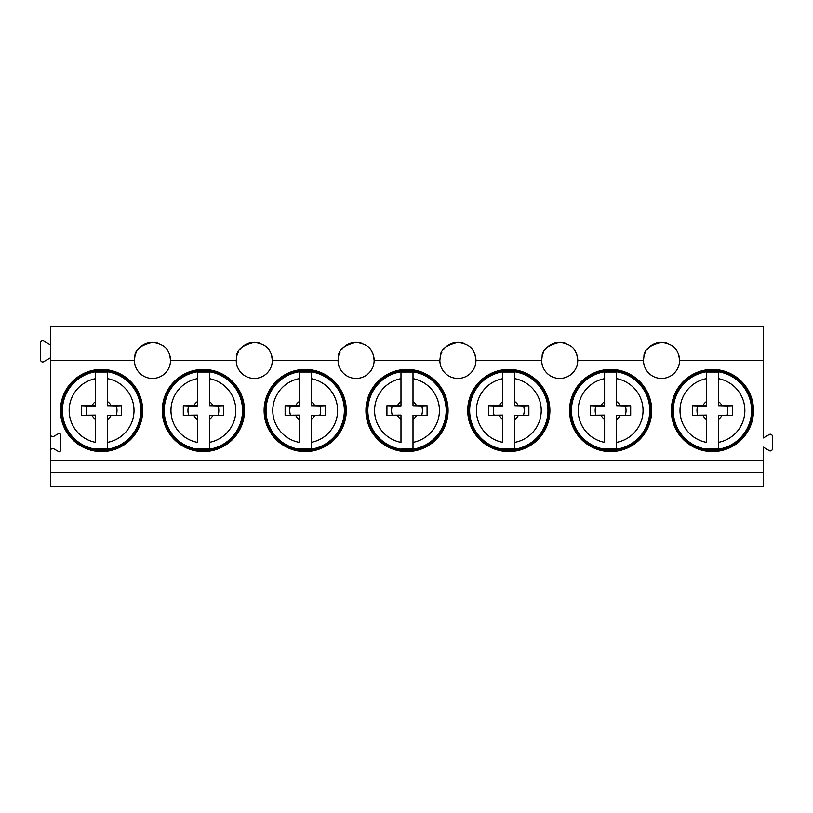 <?xml version="1.0" encoding="UTF-8"?>
<svg xmlns="http://www.w3.org/2000/svg" width="813" height="813" viewBox="0 0 813 813"><rect width="100%" height="100%" fill="white"/><g stroke="black" fill="none" stroke-linecap="round" stroke-linejoin="round"><path stroke-width="1.22" d="M158.342 343.35A18.038 18.038 0 0 0 152.478 342.364C140.639 345.24 134.785 349.875 134.928 356.267L134.44 360.403L50.67 360.403L50.67 326.338L763.336 326.338L763.336 437.963L769.342 434.498A2.002 2.002 0 0 1 772.35 436.225L772.35 448.918A2.002 2.002 0 0 1 769.342 450.656L763.336 447.18L763.336 472.638L50.67 472.638L50.67 486.662L763.336 486.662L763.336 472.638M763.336 460.615L50.67 460.615L50.67 472.638M138.444 349.072A18.038 18.038 0 0 1 152.478 342.364C169.175 344.753 169.582 354.143 170.517 360.403A18.038 18.038 0 0 1 152.478 378.441A18.038 18.038 0 0 1 134.44 360.403M260.15 343.35A18.038 18.038 0 0 0 254.286 342.364C242.447 345.24 236.593 349.875 236.735 356.267L236.248 360.403L170.517 360.403A18.038 18.038 0 0 0 168.596 352.303M240.252 349.072A18.038 18.038 0 0 1 254.286 342.364C270.983 344.753 271.39 354.143 272.325 360.403A18.038 18.038 0 0 1 254.286 378.441A18.038 18.038 0 0 1 236.248 360.403M361.958 343.35A18.038 18.038 0 0 0 356.094 342.364C344.255 345.24 338.401 349.875 338.543 356.267L338.056 360.403L272.325 360.403A18.038 18.038 0 0 0 270.404 352.303M342.07 349.072A18.038 18.038 0 0 1 356.094 342.364C372.791 344.753 373.197 354.143 374.132 360.403A18.038 18.038 0 0 1 356.094 378.441A18.038 18.038 0 0 1 338.056 360.403M463.766 343.35A18.038 18.038 0 0 0 457.902 342.364C446.063 345.24 440.209 349.875 440.351 356.267L439.863 360.403L374.132 360.403A18.038 18.038 0 0 0 372.212 352.303M443.878 349.072A18.038 18.038 0 0 1 457.902 342.364C474.599 344.753 475.005 354.143 475.94 360.403A18.038 18.038 0 0 1 457.902 378.441A18.038 18.038 0 0 1 439.863 360.403M565.574 343.35A18.038 18.038 0 0 0 559.71 342.364C547.871 345.24 542.017 349.875 542.159 356.267L541.682 360.403L475.94 360.403A18.038 18.038 0 0 0 474.02 352.303M545.686 349.072A18.038 18.038 0 0 1 559.71 342.364C576.407 344.753 576.813 354.143 577.748 360.403A18.038 18.038 0 0 1 559.71 378.441A18.038 18.038 0 0 1 541.682 360.403M667.382 343.35A18.038 18.038 0 0 0 661.518 342.364C649.678 345.24 643.825 349.875 643.967 356.267L643.49 360.403L577.748 360.403A18.038 18.038 0 0 0 575.828 352.303M647.494 349.072A18.038 18.038 0 0 1 661.518 342.364C678.225 344.753 678.621 354.143 679.556 360.403A18.038 18.038 0 0 0 677.635 352.303M763.336 360.403L679.556 360.403A18.038 18.038 0 0 1 661.518 378.441A18.038 18.038 0 0 1 643.49 360.403M645.41 352.303A18.038 18.038 0 0 0 643.967 356.267M753.509 410.504A41.087 41.087 0 0 0 712.432 369.427A41.087 41.087 0 0 0 671.345 410.504A41.087 41.087 0 0 0 712.432 451.591A41.087 41.087 0 0 0 753.509 410.504M50.67 360.403L50.67 434.681A2.002 2.002 0 0 0 53.678 436.418L58.79 433.461A1.006 1.006 0 0 1 60.294 434.335L60.294 450.819A1.006 1.006 0 0 1 58.79 451.682L53.678 448.735A2.002 2.002 0 0 0 50.67 450.473L50.67 460.615M142.661 410.504A41.087 41.087 0 0 1 101.574 451.591A41.087 41.087 0 0 1 60.487 410.504A41.087 41.087 0 0 1 101.574 369.427A41.087 41.087 0 0 1 142.661 410.504M244.469 410.504A41.087 41.087 0 0 1 203.382 451.591A41.087 41.087 0 0 1 162.295 410.504A41.087 41.087 0 0 1 203.382 369.427A41.087 41.087 0 0 1 244.469 410.504M346.277 410.504A41.087 41.087 0 0 1 305.19 451.591A41.087 41.087 0 0 1 264.103 410.504A41.087 41.087 0 0 1 305.19 369.427A41.087 41.087 0 0 1 346.277 410.504M549.893 410.504A41.087 41.087 0 0 1 508.806 451.591A41.087 41.087 0 0 1 467.729 410.504A41.087 41.087 0 0 1 508.806 369.427A41.087 41.087 0 0 1 549.893 410.504M651.701 410.504A41.087 41.087 0 0 1 610.614 451.591A41.087 41.087 0 0 1 569.537 410.504A41.087 41.087 0 0 1 610.614 369.427A41.087 41.087 0 0 1 651.701 410.504M448.085 410.504A41.087 41.087 0 0 1 406.998 451.591A41.087 41.087 0 0 1 365.921 410.504A41.087 41.087 0 0 1 406.998 369.427A41.087 41.087 0 0 1 448.085 410.504M136.36 352.303A18.038 18.038 0 0 0 134.928 356.267M238.168 352.303A18.038 18.038 0 0 0 236.735 356.267M339.986 352.303A18.038 18.038 0 0 0 338.543 356.267M441.794 352.303A18.038 18.038 0 0 0 440.351 356.267M543.602 352.303A18.038 18.038 0 0 0 542.159 356.267M50.67 345.078L43.658 341.023A2.002 2.002 0 0 0 40.65 342.761L40.65 360.017A2.002 2.002 0 0 0 43.658 361.755L50.67 357.7M50.67 450.473L50.67 434.681M107.58 372.039L107.58 378.645L107.58 372.039L95.558 372.039L95.558 378.655A32.418 32.418 0 0 0 95.558 442.363L95.558 419.356L95.558 442.363M95.558 378.655L95.558 401.652A10.701 10.701 0 0 0 92.011 405.697L81.503 405.728L81.503 415.291L95.558 415.108L95.558 419.356A10.701 10.701 0 0 1 92.011 415.321L81.503 415.291M95.558 415.321L92.011 415.321M107.58 448.979L107.58 442.363L107.58 448.979L95.558 448.979M107.58 419.376L107.58 415.321L111.137 415.321A10.701 10.701 0 0 1 107.58 419.376L107.58 442.363A32.418 32.418 0 0 0 107.58 378.645L107.58 405.697L111.137 405.697A10.701 10.701 0 0 0 107.58 401.642M111.137 405.697L121.635 405.728L121.635 415.291L107.58 415.321M121.635 415.291L111.137 415.321M95.558 401.652L95.558 405.911L86.849 405.911A15.417 15.417 0 0 0 86.849 415.108M116.289 415.108A15.417 15.417 0 0 0 116.289 405.911L107.58 405.697M95.558 372.039L95.558 389.183M95.558 405.697L92.011 405.697M81.503 405.728L86.849 405.911M121.635 405.728L116.289 405.911M209.388 372.039L209.388 378.645L209.388 372.039L197.366 372.039L197.366 378.655A32.418 32.418 0 0 0 197.366 442.363L197.366 419.356L197.366 442.363M197.366 378.655L197.366 401.652A10.701 10.701 0 0 0 193.819 405.697L183.311 405.728L183.311 415.291L197.366 415.108L197.366 419.356A10.701 10.701 0 0 1 193.819 415.321L183.311 415.291M197.366 415.321L193.819 415.321M209.388 448.979L209.388 442.363L209.388 448.979L197.366 448.979M209.388 419.376L209.388 415.321L212.945 415.321A10.701 10.701 0 0 1 209.388 419.376L209.388 442.363A32.418 32.418 0 0 0 209.388 378.645L209.388 405.697L212.945 405.697A10.701 10.701 0 0 0 209.388 401.642M212.945 405.697L223.443 405.728L223.443 415.291L209.388 415.321M223.443 415.291L212.945 415.321M197.366 401.652L197.366 405.911L188.657 405.911A15.417 15.417 0 0 0 188.657 415.108M218.097 415.108A15.417 15.417 0 0 0 218.097 405.911L209.388 405.697M197.366 372.039L197.366 389.183M197.366 405.697L193.819 405.697M183.311 405.728L188.657 405.911M223.443 405.728L218.097 405.911M311.196 372.039L311.196 378.645L311.196 372.039L299.174 372.039L299.174 378.655A32.418 32.418 0 0 0 299.174 442.363L299.174 419.356L299.174 442.363M299.174 378.655L299.174 401.652A10.701 10.701 0 0 0 295.627 405.697L285.119 405.728L285.119 415.291L299.174 415.108L299.174 419.356A10.701 10.701 0 0 1 295.627 415.321L285.119 415.291M299.174 415.321L295.627 415.321M311.196 448.979L311.196 442.363L311.196 448.979L299.174 448.979M311.196 419.376L311.196 415.321L314.753 415.321A10.701 10.701 0 0 1 311.196 419.376L311.196 442.363A32.418 32.418 0 0 0 311.196 378.645L311.196 405.697L314.753 405.697A10.701 10.701 0 0 0 311.196 401.642M314.753 405.697L325.251 405.728L325.251 415.291L311.196 415.321M325.251 415.291L314.753 415.321M299.174 401.652L299.174 405.911L290.465 405.911A15.417 15.417 0 0 0 290.465 415.108M319.905 415.108A15.417 15.417 0 0 0 319.905 405.911L311.196 405.697M299.174 372.039L299.174 389.183M299.174 405.697L295.627 405.697M285.119 405.728L290.465 405.911M325.251 405.728L319.905 405.911M413.004 372.039L413.004 378.645L413.004 372.039L400.982 372.039L400.982 378.655A32.418 32.418 0 0 0 400.982 442.363L400.982 419.356L400.982 442.363M400.982 378.655L400.982 401.652A10.701 10.701 0 0 0 397.435 405.697L386.927 405.728L386.927 415.291L400.982 415.108L400.982 419.356A10.701 10.701 0 0 1 397.435 415.321L386.927 415.291M400.982 415.321L397.435 415.321M413.004 448.979L413.004 442.363L413.004 448.979L400.982 448.979M413.004 419.376L413.004 415.321L416.561 415.321A10.701 10.701 0 0 1 413.004 419.376L413.004 442.363A32.418 32.418 0 0 0 413.004 378.645L413.004 405.697L416.561 405.697A10.701 10.701 0 0 0 413.004 401.642M416.561 405.697L427.069 405.728L427.069 415.291L413.004 415.321M427.069 415.291L416.561 415.321M400.982 401.652L400.982 405.911L392.273 405.911A15.417 15.417 0 0 0 392.273 415.108M421.713 415.108A15.417 15.417 0 0 0 421.713 405.911L413.004 405.697M400.982 372.039L400.982 389.183M400.982 405.697L397.435 405.697M386.927 405.728L392.273 405.911M427.069 405.728L421.713 405.911M514.812 372.039L514.812 378.645L514.812 372.039L502.79 372.039L502.79 378.655A32.418 32.418 0 0 0 502.79 442.363L502.79 419.356L502.79 442.363M502.79 378.655L502.79 401.652A10.701 10.701 0 0 0 499.243 405.697L488.735 405.728L488.735 415.291L502.79 415.108L502.79 419.356A10.701 10.701 0 0 1 499.243 415.321L488.735 415.291M502.79 415.321L499.243 415.321M514.812 448.979L514.812 442.363L514.812 448.979L502.79 448.979M514.812 419.376L514.812 415.321L518.369 415.321A10.701 10.701 0 0 1 514.812 419.376L514.812 442.363A32.418 32.418 0 0 0 514.812 378.645L514.812 405.697L518.369 405.697A10.701 10.701 0 0 0 514.812 401.642M518.369 405.697L528.877 405.728L528.877 415.291L514.812 415.321M528.877 415.291L518.369 415.321M502.79 401.652L502.79 405.911L494.08 405.911A15.417 15.417 0 0 0 494.08 415.108M523.521 415.108A15.417 15.417 0 0 0 523.521 405.911L514.812 405.697M502.79 372.039L502.79 389.183M502.79 405.697L499.243 405.697M488.735 405.728L494.08 405.911M528.877 405.728L523.521 405.911M616.62 372.039L616.62 378.645L616.62 372.039L604.598 372.039L604.598 378.655A32.418 32.418 0 0 0 604.598 442.363L604.598 419.356L604.598 442.363M604.598 378.655L604.598 401.652A10.701 10.701 0 0 0 601.051 405.697L590.543 405.728L590.543 415.291L604.598 415.108L604.598 419.356A10.701 10.701 0 0 1 601.051 415.321L590.543 415.291M604.598 415.321L601.051 415.321M616.62 448.979L616.62 442.363L616.62 448.979L604.598 448.979M616.62 419.376L616.62 415.321L620.187 415.321A10.701 10.701 0 0 1 616.62 419.376L616.62 442.363A32.418 32.418 0 0 0 616.62 378.645L616.62 405.697L620.187 405.697A10.701 10.701 0 0 0 616.62 401.642M620.187 405.697L630.685 405.728L630.685 415.291L616.62 415.321M630.685 415.291L620.187 415.321M604.598 401.652L604.598 405.911L595.888 405.911A15.417 15.417 0 0 0 595.888 415.108M625.329 415.108A15.417 15.417 0 0 0 625.329 405.911L616.62 405.697M604.598 372.039L604.598 389.183M604.598 405.697L601.051 405.697M590.543 405.728L595.888 405.911M630.685 405.728L625.329 405.911M718.428 372.039L718.428 378.645L718.428 372.039L706.406 372.039L706.406 378.655A32.418 32.418 0 0 0 706.406 442.363L706.406 419.356L706.406 442.363M706.406 378.655L706.406 401.652A10.701 10.701 0 0 0 702.859 405.697L692.351 405.728L692.351 415.291L706.406 415.108L706.406 419.356A10.701 10.701 0 0 1 702.859 415.321L692.351 415.291M706.406 415.321L702.859 415.321M718.428 448.979L718.428 442.363L718.428 448.979L706.406 448.979M718.428 419.376L718.428 415.321L721.995 415.321A10.701 10.701 0 0 1 718.428 419.376L718.428 442.363A32.418 32.418 0 0 0 718.428 378.645L718.428 405.697L721.995 405.697A10.701 10.701 0 0 0 718.428 401.642M721.995 405.697L732.493 405.728L732.493 415.291L718.428 415.321M732.493 415.291L721.995 415.321M706.406 401.652L706.406 405.911L697.696 405.911A15.417 15.417 0 0 0 697.696 415.108M727.137 415.108A15.417 15.417 0 0 0 727.137 405.911L718.428 405.697M706.406 372.039L706.406 389.183M706.406 405.697L702.859 405.697M692.351 405.728L697.696 405.911M732.493 405.728L727.137 405.911M136.747 391.297A40.071 40.071 0 0 0 82.367 375.342A40.071 40.071 0 0 0 66.402 429.721A40.071 40.071 0 0 0 120.791 445.676A40.071 40.071 0 0 0 136.747 391.297C145.405 410.057 142.326 426.642 127.529 441.053C117.468 449.223 106.076 452.109 93.343 449.731C81.442 446.998 72.459 440.331 66.402 429.721C54.207 409.03 65.711 379.529 88.688 372.557C109.237 367.191 125.253 373.441 136.747 391.287M135.944 391.734A39.156 39.156 0 0 1 120.344 444.874A39.156 39.156 0 0 1 67.205 429.284A39.156 39.156 0 0 1 82.804 376.145A39.156 39.156 0 0 1 135.944 391.734M238.555 391.297A40.071 40.071 0 0 0 184.175 375.342A40.071 40.071 0 0 0 168.22 429.721A40.071 40.071 0 0 0 222.599 445.676A40.071 40.071 0 0 0 238.555 391.297C247.213 410.057 244.144 426.642 229.337 441.053C219.276 449.223 207.884 452.109 195.15 449.731C183.25 446.998 174.267 440.331 168.21 429.721C156.675 410.026 166.34 382.069 187.559 373.685C205.801 365.362 229.337 373.482 238.555 391.287M237.752 391.734A39.156 39.156 0 0 1 222.162 444.874A39.156 39.156 0 0 1 169.013 429.284A39.156 39.156 0 0 1 184.612 376.145A39.156 39.156 0 0 1 237.752 391.734M340.362 391.297A40.071 40.071 0 0 0 285.983 375.342A40.071 40.071 0 0 0 270.028 429.721A40.071 40.071 0 0 0 324.407 445.676A40.071 40.071 0 0 0 340.362 391.297M339.56 391.734A39.156 39.156 0 0 1 323.97 444.874A39.156 39.156 0 0 1 270.831 429.284A39.156 39.156 0 0 1 286.42 376.145A39.156 39.156 0 0 1 339.56 391.734M442.17 391.297A40.071 40.071 0 0 0 387.791 375.342A40.071 40.071 0 0 0 371.836 429.721A40.071 40.071 0 0 0 426.215 445.676A40.071 40.071 0 0 0 442.17 391.297C450.829 410.057 447.76 426.642 432.953 441.053C428.217 445.046 422.862 447.821 416.866 449.355L400.006 449.975C387.547 447.496 378.157 440.737 371.826 429.721C359.356 408.634 371.653 378.512 395.321 372.171C415.443 367.496 431.063 373.868 442.181 391.287M441.368 391.734A39.156 39.156 0 0 1 425.778 444.874A39.156 39.156 0 0 1 372.639 429.284A39.156 39.156 0 0 1 388.228 376.145A39.156 39.156 0 0 1 441.368 391.734M543.978 391.297A40.071 40.071 0 0 0 489.599 375.342A40.071 40.071 0 0 0 473.644 429.721A40.071 40.071 0 0 0 528.023 445.676A40.071 40.071 0 0 0 543.978 391.297C555.909 411.581 545.167 440.473 522.881 448.044C501.936 454.121 485.524 448.014 473.633 429.721C464.975 410.961 468.054 394.376 482.861 379.956C492.912 371.795 504.314 368.909 517.038 371.277C528.948 374.021 537.921 380.687 543.988 391.287M543.175 391.734A39.156 39.156 0 0 1 527.586 444.874A39.156 39.156 0 0 1 474.446 429.284A39.156 39.156 0 0 1 490.036 376.145A39.156 39.156 0 0 1 543.175 391.734M645.786 391.297A40.071 40.071 0 0 0 591.407 375.342A40.071 40.071 0 0 0 575.452 429.721A40.071 40.071 0 0 0 629.831 445.676A40.071 40.071 0 0 0 645.786 391.297C657.717 411.581 646.975 440.473 624.689 448.044C603.744 454.121 587.332 448.014 575.441 429.721C566.783 410.961 569.862 394.376 584.669 379.956C589.395 375.972 594.76 373.197 600.756 371.663C606.752 370.149 612.789 370.027 618.856 371.277C630.756 374.021 639.729 380.687 645.796 391.287M644.983 391.734A39.156 39.156 0 0 1 629.394 444.874A39.156 39.156 0 0 1 576.254 429.284A39.156 39.156 0 0 1 591.844 376.145A39.156 39.156 0 0 1 644.983 391.734M747.594 391.297A40.071 40.071 0 0 0 693.215 375.342A40.071 40.071 0 0 0 677.259 429.721A40.071 40.071 0 0 0 731.639 445.676A40.071 40.071 0 0 0 747.594 391.297C756.263 410.057 753.184 426.642 738.377 441.053C728.722 448.928 717.737 451.896 705.43 449.975C692.971 447.496 683.581 440.737 677.249 429.721C669.19 412.852 671.192 397.272 683.286 382.994L692.656 375.636C708.631 367.588 723.763 368.939 738.062 379.691L747.604 391.287M746.791 391.734A39.156 39.156 0 0 1 731.202 444.874A39.156 39.156 0 0 1 678.062 429.284A39.156 39.156 0 0 1 693.652 376.145A39.156 39.156 0 0 1 746.791 391.734M270.018 429.721C261.359 410.961 264.438 394.376 279.245 379.956C283.971 375.972 289.337 373.197 295.332 371.663C301.328 370.149 307.365 370.027 313.422 371.277C325.322 374.021 334.306 380.687 340.373 391.287C349.021 410.057 345.952 426.642 331.145 441.053C313.015 457.536 281.034 451.611 270.018 429.721"/></g></svg>
